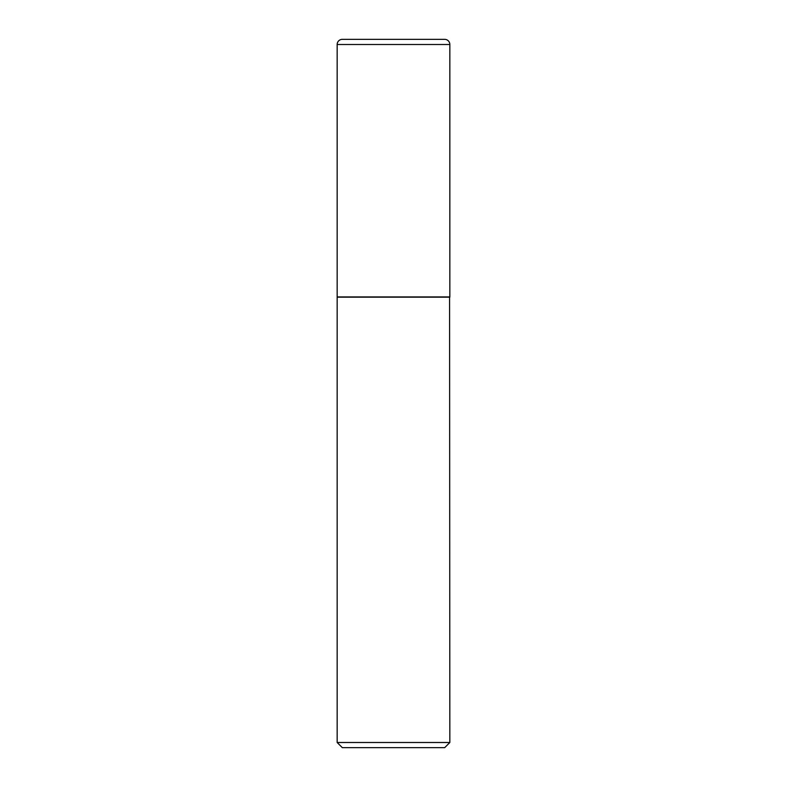 <?xml version="1.0" encoding="UTF-8"?>
<svg xmlns="http://www.w3.org/2000/svg" width="787" height="787" viewBox="0 0 787 787"><rect width="100%" height="100%" fill="white"/><g stroke="black" fill="none" stroke-linecap="round" stroke-linejoin="round"><path stroke-width="1.18" d="M337.161 44.505L337.161 296.915L449.839 296.915L449.839 44.505L337.161 44.505A5.155 5.155 0 0 1 342.306 39.35L444.694 39.35A5.155 5.155 0 0 1 449.839 44.505M449.839 297.171L337.161 297.171L337.161 742.495L449.839 742.495L449.584 296.915M449.839 742.495L444.694 747.65L342.306 747.65L337.161 742.495"/></g></svg>
